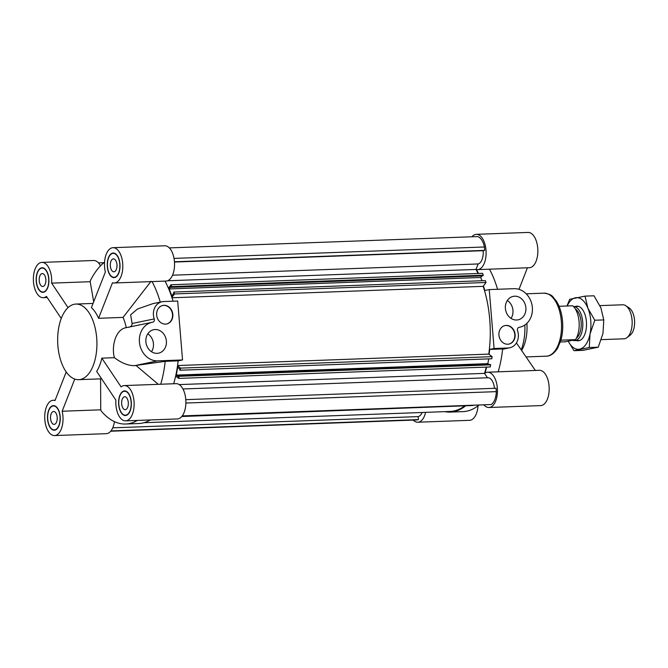 <?xml version="1.0" encoding="UTF-8"?>
<svg xmlns="http://www.w3.org/2000/svg" width="668" height="668" viewBox="0 0 668 668"><rect width="100%" height="100%" fill="white"/><g stroke="black" fill="none" stroke-linecap="round" stroke-linejoin="round"><path stroke-width="1" d="M167.526 280.777L475.992 269.438A83.241 43.119 87.9 0 1 478.054 273.471M174.473 262.04L483.156 250.692A12.107 6.271 87.9 0 1 478.138 263.96L475.992 269.438M478.138 263.96L172.528 275.199M171.901 297.435L174.482 293.945L173.772 292.058L173.53 293.502L171.801 295.832L169.204 288.943L170.924 286.605L171.2 287.34L171.726 286.63L171.016 284.752L168.428 288.25M171.016 284.752L482.572 273.304L483.281 275.183L482.764 275.884L171.2 287.34M171.726 286.63L483.281 275.183M481.92 275.917L480.76 277.487L481.987 280.735M169.204 288.943L480.76 277.487M173.772 292.058L485.335 280.61L486.045 282.489L483.198 286.338A83.241 43.119 87.9 0 1 488.776 354.107L492.141 356.662L491.765 358.774L180.201 370.222L179.583 369.755L179.734 368.936L177.688 367.383L176.285 375.099L487.849 363.651L488.709 358.883M174.482 293.945L486.045 282.489M172.01 297.778L483.198 286.338M98.488 262.9L103.916 262.699M169.321 247.903L477.461 236.572A15.514 8.033 87.9 0 1 484.425 246.985L484.709 250.375L483.156 250.692M484.425 246.985L174.022 258.399M174.457 261.772L484.709 250.375M179.208 384.593L484.534 373.37A83.241 43.119 -92.1 0 0 486.271 367.108M487.481 377.771L484.534 373.37M143.879 422.71L450.123 411.455A83.241 43.119 -92.1 0 0 464.369 406.127M181.779 416.515L473.128 405.501M179.099 376.301L178.715 378.405L490.279 366.957L490.654 364.853L490.036 364.386L178.473 375.834L179.099 376.301L490.654 364.853M178.715 378.405L175.651 376.084M176.285 375.099L178.331 376.652L178.473 375.834M488.867 364.427L487.849 363.651M177.521 365.788L180.585 368.118L492.141 356.662M180.585 368.118L180.201 370.222M177.554 365.546L488.776 354.107M112.742 427.829L418.176 416.607A12.107 6.271 -92.1 0 0 422.143 412.49M110.688 431.219L416.673 419.972L418.418 419.613L418.176 416.607M110.938 430.918L418.418 419.613M494.47 388.308A12.107 6.271 -92.1 0 0 487.84 377.762L182.932 388.968M182.038 416.206L491.272 404.541A15.514 8.033 -92.1 0 0 496.324 391.64L496.04 388.25L185.796 399.656M496.324 391.64L185.879 403.046M182.272 415.897L491.272 404.541M515.111 334.526A9.461 8.058 -101.7 0 1 508.941 344.087A9.461 8.058 -101.7 0 1 499.13 336.455A9.461 8.058 -101.7 0 1 505.108 325.558A9.461 8.058 -101.7 0 1 515.111 334.526M508.774 344.12A9.461 8.058 78.3 0 0 514.786 334.593A9.461 8.058 78.3 0 0 504.941 325.6M525.883 307.731A11.982 10.212 -101.7 0 1 518.067 319.838A11.982 10.212 -101.7 0 1 505.643 310.177A11.982 10.212 -101.7 0 1 513.208 296.375A11.982 10.212 -101.7 0 1 525.883 307.731M511.028 318.394A11.982 10.212 78.3 0 0 512.957 310.403A11.982 10.212 78.3 0 0 507.321 300.491M489.243 289.586L494.086 348.504L508.106 347.986A13.243 11.281 78.3 0 0 509.709 347.794A13.243 11.281 78.3 0 0 517.55 330.627A2.522 2.146 -101.7 0 1 519.103 327.345A19.547 16.658 78.3 0 0 519.604 327.245A19.547 16.658 78.3 0 0 532.196 306.103A19.547 16.658 78.3 0 0 514.043 288.676L489.243 289.586L484.859 290.496A83.867 43.445 87.9 0 0 483.465 285.988M494.086 348.504L489.702 349.406A83.867 43.445 87.9 0 1 489.085 354.341M498.178 371.825A83.867 43.445 87.9 0 0 502.637 348.938L489.702 349.406M489.502 269.187A83.867 43.445 87.9 0 1 497.576 289.286M471.892 236.781A17.66 9.143 87.9 0 1 476.301 234.334A17.66 9.143 87.9 0 1 486.095 251.644A17.66 9.143 87.9 0 1 477.603 269.621A17.66 9.143 87.9 0 1 476.501 269.538A83.867 43.445 87.9 0 1 478.48 273.454M486.638 367.091A83.867 43.445 87.9 0 1 485.018 373.07A17.66 9.143 87.9 0 1 487.64 372.21A17.66 9.143 87.9 0 1 497.426 389.519A17.66 9.143 87.9 0 1 488.934 407.505A17.66 9.143 87.9 0 1 484.083 405.1M425.608 412.356A17.66 9.143 87.9 0 1 417.834 422.218L469.579 420.314A17.66 9.143 -92.1 0 0 478.021 405.802M488.934 407.505L540.679 405.601A17.66 9.143 -92.1 0 0 549.171 387.624A17.66 9.143 -92.1 0 0 539.385 370.314L487.64 372.21M516.422 342.909L535.352 370.456M477.603 269.621L529.348 267.718A17.66 9.143 -92.1 0 0 537.84 249.74A17.66 9.143 -92.1 0 0 528.046 232.431L476.301 234.334M527.428 267.793L518.986 289.344M417.834 422.218A17.66 9.143 87.9 0 1 413.258 420.097M465.32 406.094A83.867 43.445 87.9 0 1 450.149 412.089A83.867 43.445 87.9 0 1 444.813 411.655M478.655 405.301A83.867 43.445 87.9 0 1 463.083 411.613L450.149 412.089M524.856 324.999A37.834 19.597 87.9 0 1 521.324 349.514M526.893 323.329A31.53 16.333 87.9 0 1 521.766 350.174M45.85 279.358A6.463 3.348 87.9 0 1 42.777 286.505A6.463 3.348 87.9 0 1 39.195 280.168A6.463 3.348 87.9 0 1 42.301 273.588A6.463 3.348 87.9 0 1 45.85 279.358M57.189 417.241A6.463 3.348 87.9 0 1 54.116 424.389A6.463 3.348 87.9 0 1 50.534 418.051A6.463 3.348 87.9 0 1 53.64 411.463A6.463 3.348 87.9 0 1 57.189 417.241M128.289 402.528A6.463 3.348 87.9 0 1 125.217 409.668A6.463 3.348 87.9 0 1 121.634 403.338A6.463 3.348 87.9 0 1 124.741 396.75A6.463 3.348 87.9 0 1 128.289 402.528M116.958 264.645A6.463 3.348 87.9 0 1 113.877 271.792A6.463 3.348 87.9 0 1 110.295 265.455A6.463 3.348 87.9 0 1 113.401 258.875A6.463 3.348 87.9 0 1 116.958 264.645M156.663 315.012A9.461 8.058 -101.7 0 1 162.833 305.451A9.461 8.058 -101.7 0 1 172.645 313.083A9.461 8.058 -101.7 0 1 166.666 323.98A9.461 8.058 -101.7 0 1 156.663 315.012M166.507 324.013A9.461 8.058 78.3 0 0 172.319 313.15A9.461 8.058 78.3 0 0 162.675 305.493M145.891 341.816A11.982 10.212 -101.7 0 1 153.707 329.7A11.982 10.212 -101.7 0 1 166.132 339.369A11.982 10.212 -101.7 0 1 158.566 353.172A11.982 10.212 -101.7 0 1 145.891 341.816M151.527 351.727A11.982 10.212 78.3 0 0 147.82 333.825M152.17 322.293A19.547 16.658 78.3 0 0 139.579 343.435A19.547 16.658 78.3 0 0 157.732 360.862L182.531 359.952L177.688 301.043L163.668 301.552A13.243 11.281 78.3 0 0 162.065 301.752A13.243 11.281 78.3 0 0 154.224 318.92A2.522 2.146 -101.7 0 1 152.671 322.201A19.547 16.658 78.3 0 0 152.17 322.293L126.294 327.646A37.834 19.597 -92.1 0 0 123.054 317.4L98.563 318.302A37.834 19.597 -92.1 0 0 91.416 307.614L105.352 272.018A17.66 9.143 87.9 0 1 112.992 247.686A17.66 9.143 87.9 0 1 122.787 264.996A17.66 9.143 87.9 0 1 114.295 282.973A17.66 9.143 87.9 0 1 112.508 282.706L98.563 318.302M182.531 359.952L178.139 360.862L165.205 361.338L134.493 365.672C128.114 365.68 121.426 363.025 114.412 357.689C111.372 347.36 115.147 329.266 126.294 327.646M127.855 327.337C130.636 327.203 132.047 325.926 132.08 323.504L130.636 314.803L137.541 308.983L152.93 303.639L162.065 301.752M136.172 365.613L158.283 384.317M160.746 384.225A83.867 43.445 -92.1 0 0 165.205 361.338M160.27 302.12A83.867 43.445 -92.1 0 0 152.07 281.587M151.068 281.286L123.054 317.4M173.68 383.749A83.867 43.445 -92.1 0 0 178.139 360.862M173.079 301.21A83.867 43.445 -92.1 0 0 165.004 281.111M57.899 345.882A37.834 19.597 -92.1 0 0 78.682 379.674A37.834 19.597 -92.1 0 0 96.877 341.148A37.834 19.597 -92.1 0 0 75.901 304.057A37.834 19.597 -92.1 0 0 57.899 345.882M101.845 358.148L121.075 386.881A17.66 9.143 87.9 0 1 124.332 385.57A17.66 9.143 87.9 0 1 134.118 402.879A17.66 9.143 87.9 0 1 125.626 420.857A17.66 9.143 87.9 0 1 115.881 400.124L96.66 371.391A37.834 19.597 -92.1 0 0 101.845 358.148L114.412 357.689M125.626 420.857L177.371 418.953A17.66 9.143 -92.1 0 0 185.863 400.975A17.66 9.143 -92.1 0 0 176.076 383.666L124.332 385.57M100.592 378.873L100.726 409.818L101.244 411.062A83.867 43.445 -92.1 0 0 125.651 424.013L138.585 423.537A83.867 43.445 -92.1 0 0 150.275 419.955M100.726 409.818L62.166 411.237A17.66 9.143 87.9 0 1 54.525 435.569L106.27 433.666A17.66 9.143 -92.1 0 0 114.453 421.642M100.517 265.831A17.66 9.143 -92.1 0 0 93.637 260.495L41.892 262.399A17.66 9.143 87.9 0 1 51.636 283.132L90.197 281.712L93.695 301.769M114.295 282.973L166.04 281.069A17.66 9.143 -92.1 0 0 174.532 263.092A17.66 9.143 -92.1 0 0 164.737 245.782L112.992 247.686M41.558 268.135A11.982 6.204 -92.1 0 0 36.364 280.794A11.982 6.204 -92.1 0 0 42.977 292.016A11.982 6.204 -92.1 0 0 48.747 279.817A11.982 6.204 -92.1 0 0 42.101 268.068A11.982 6.204 -92.1 0 0 41.558 268.135M41.533 267.826A12.3 6.371 87.9 0 1 42.092 267.751A12.3 6.371 87.9 0 1 48.906 279.808A12.3 6.371 87.9 0 1 42.994 292.334A12.3 6.371 87.9 0 1 36.197 280.81A12.3 6.371 87.9 0 1 41.533 267.826M119.781 264.06A11.982 6.204 -92.1 0 0 113.201 253.356A11.982 6.204 -92.1 0 0 107.439 265.555A11.982 6.204 -92.1 0 0 114.086 277.303A11.982 6.204 -92.1 0 0 119.781 264.06M119.948 264.027A12.3 6.371 87.9 0 1 114.094 277.621A12.3 6.371 87.9 0 1 107.272 265.563A12.3 6.371 87.9 0 1 113.193 253.038A12.3 6.371 87.9 0 1 119.948 264.027M125.96 415.12A11.982 6.204 -92.1 0 0 131.153 402.462A11.982 6.204 -92.1 0 0 124.54 391.239A11.982 6.204 -92.1 0 0 118.779 403.439A11.982 6.204 -92.1 0 0 125.417 415.187A11.982 6.204 -92.1 0 0 125.96 415.12M125.985 415.438A12.3 6.371 87.9 0 1 125.434 415.504A12.3 6.371 87.9 0 1 118.612 403.447A12.3 6.371 87.9 0 1 124.524 390.922A12.3 6.371 87.9 0 1 131.32 402.445A12.3 6.371 87.9 0 1 125.985 415.438M61.247 318.486L46.451 296.375A17.66 9.143 87.9 0 1 43.186 297.686A17.66 9.143 87.9 0 1 33.4 280.376A17.66 9.143 87.9 0 1 41.892 262.399M68.036 307.639L51.636 283.132M104.55 262.198A83.867 43.445 -92.1 0 0 90.506 280.393L90.197 281.712M125.651 424.013A83.867 43.445 -92.1 0 0 137.332 420.431M47.737 419.195A11.982 6.204 -92.1 0 0 54.317 429.9A11.982 6.204 -92.1 0 0 60.078 417.7A11.982 6.204 -92.1 0 0 53.44 405.952A11.982 6.204 -92.1 0 0 47.737 419.195M47.578 419.228A12.3 6.371 87.9 0 1 53.423 405.635A12.3 6.371 87.9 0 1 60.245 417.692A12.3 6.371 87.9 0 1 54.325 430.217A12.3 6.371 87.9 0 1 47.578 419.228M54.525 435.569A17.66 9.143 87.9 0 1 44.739 418.26A17.66 9.143 87.9 0 1 53.231 400.282A17.66 9.143 87.9 0 1 55.01 400.549L66.215 371.942M62.166 411.237L74.766 379.065M627.001 337.624L630.225 335.119A14.479 7.498 -92.1 0 0 634.6 321.383A14.479 7.498 -92.1 0 0 629.231 308.006L625.824 305.744A17.026 8.818 87.9 0 1 632.145 321.475A17.026 8.818 87.9 0 1 627.001 337.624A17.026 8.818 87.9 0 1 624.722 338.718A17.026 8.818 87.9 0 1 623.954 338.81L601.309 339.645M599.922 305.618L622.71 304.783A17.026 8.818 87.9 0 1 625.824 305.744M573.561 306.595A17.026 8.818 87.9 0 1 582.805 323.487A17.026 8.818 87.9 0 1 574.605 340.622A17.026 8.818 87.9 0 1 572.568 340.246M576.426 338.083A15.447 7.999 -92.1 0 0 581.202 323.345A15.447 7.999 -92.1 0 0 575.357 309M560.92 340.171L575.524 339.636L565.036 341.807L560.369 341.974M575.524 339.636A19.865 10.287 -92.1 0 0 572.743 305.785L559.058 306.295M576.434 340.555A17.343 8.985 -92.1 0 0 583.456 337.073A17.343 8.985 -92.1 0 0 582.446 309.493A17.343 8.985 -92.1 0 0 580.734 307.631A17.343 8.985 -92.1 0 0 575.181 306.529M568.209 341.148A25.852 13.393 -92.1 0 0 579.624 349.172A25.852 13.393 -92.1 0 0 590.044 333.95A25.852 13.393 -92.1 0 0 587.932 308.257A25.852 13.393 -92.1 0 0 575.399 297.786A25.852 13.393 -92.1 0 0 567.174 305.994M566.948 306.002L569.729 299.297L585.026 296.124L587.932 308.257L594.787 320.239L590.044 333.95L589.251 347.519L573.954 350.683L568.176 341.156M573.954 350.683L582.939 350.358L598.236 347.193L602.979 333.474L603.78 319.914L600.866 307.781L594.011 295.799L585.026 296.124M589.251 347.519L598.236 347.193M594.787 320.239L603.78 319.914M508.106 347.986L502.62 349.122M526.209 293.811L544.011 293.16A31.53 16.333 87.9 0 1 561.496 324.072A31.53 16.333 87.9 0 1 546.332 356.178L526.284 356.912M157.732 360.862L134.493 365.672M154.224 318.92L132.08 323.504M519.604 327.245L518.852 327.404M509.709 347.794L502.603 349.264M544.011 293.16C553.48 294.58 552.327 296.959 555.918 300.433C558.732 304.6 560.702 309.768 561.838 315.931C563.299 324.381 562.999 332.447 560.928 340.129L557.696 348.011C554.29 353.405 550.507 356.127 546.332 356.178M93.052 303.422L75.901 304.057M101.636 378.831L78.682 379.674M42.977 292.016L44.414 291.966M42.101 268.068L43.537 268.018M114.086 277.303L115.514 277.253M113.201 253.356L114.637 253.306M125.417 415.187L126.853 415.137M124.54 391.239L125.968 391.189M47.228 297.544L43.186 297.686M54.317 429.9L55.753 429.85M53.44 405.952L54.868 405.902M55.143 400.207L53.231 400.282M578.597 306.403L573.561 306.587M579.841 340.429L574.605 340.622"/></g></svg>
